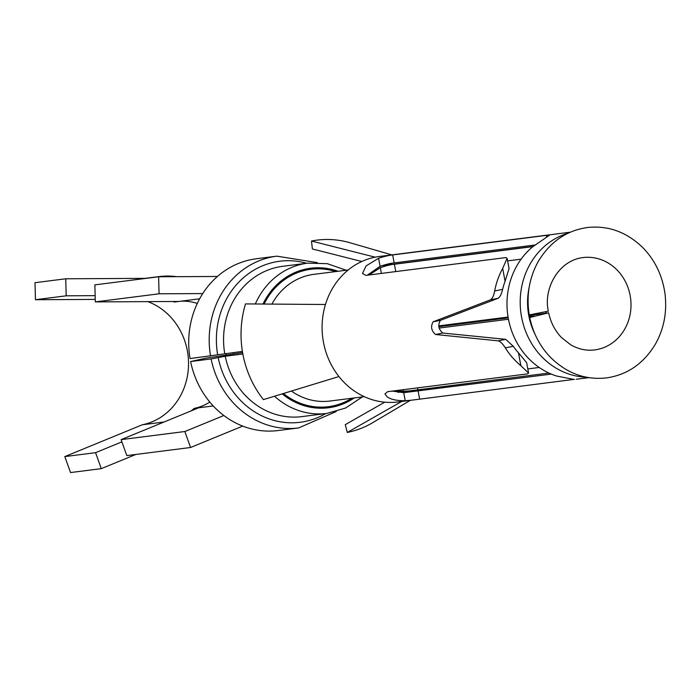 <?xml version="1.0" encoding="UTF-8"?>
<svg xmlns="http://www.w3.org/2000/svg" width="700" height="700" viewBox="0 0 700 700"><rect width="100%" height="100%" fill="white"/><g stroke="black" fill="none" stroke-linecap="round" stroke-linejoin="round"><path stroke-width="1.05" d="M147.814 301.63A63.849 57.82 -97.2 0 1 188.466 366.713A63.849 57.82 -97.2 0 1 142.354 424.76L64.811 456.584L70.534 472.561L101.272 468.65L135.861 454.457M146.055 278.364L65.739 278.784L66.194 295.811L35.455 299.723L95.244 299.408M35.455 299.723L35 282.695L65.739 278.784M191.284 410.821L194.285 408.363L198.625 407.811L121.091 439.635L184.844 431.524L190.566 447.493L126.805 455.604L121.091 439.635M155.059 277.217A81.165 73.5 -97.2 0 1 159.075 276.588A81.165 73.5 -97.2 0 1 176.619 276.675M173.162 301.499L174.388 302.024L178.727 301.473L95.314 301.901L94.859 284.874L158.611 276.771L159.075 293.799L95.314 301.901M164.036 422.004L142.354 424.76M226.118 353.474A63.849 57.82 -97.2 0 1 226.223 355.136M213.255 405.947L198.625 407.811M180.661 301.227A54.11 49 -97.2 0 1 197.278 303.441M233.293 352.564A54.11 49 -97.2 0 1 233.362 353.78M209.825 402.054A54.11 49 -97.2 0 1 194.285 408.363M199.623 298.812L178.727 301.473M242.41 351.4L190.059 358.575A86.581 78.4 -97.2 0 1 256.314 258.764L276.806 256.156L317.328 262.64M336.262 411.504L298.655 427.928L278.154 430.535A86.581 78.4 -97.2 0 1 190.61 361.541L205.94 358.164L242.611 352.608M362.294 396.926L345.686 407.986L326.891 413.429L301.84 416.614A75.757 68.6 -97.2 0 1 225.243 356.248L211.111 358.934L190.61 361.541M438.699 325.868L508.069 317.047M438.804 326.672L508.2 317.844M225.243 356.248L242.856 354.007M439.101 328.064L508.463 319.244M529.296 314.904L548.345 311.15C543.139 288.575 558.705 260.365 582.934 257.582A46.532 42.14 -97.2 0 1 630.604 298.428A46.532 42.14 -97.2 0 1 594.676 349.912C586.53 350.945 578.585 349.265 570.824 344.881L561.601 337.654C555.091 330.942 550.769 322.648 548.651 312.786L528.771 315.56M521.115 259.158L507.596 260.881M369.058 274.986L380.328 267.68C386.286 265.668 390.976 264.521 394.406 264.241L395.78 271.582M532.866 246.627L394.406 264.241M529.156 314.37L528.57 314.44M529.244 314.921C526.225 295.767 529.165 278.066 538.064 261.826C550.043 241.727 566.729 230.265 588.14 227.439C608.86 225.426 627.244 232.321 643.309 248.124C655.235 260.627 662.462 275.844 665 293.773C667.179 312.051 663.976 328.842 655.384 344.155C643.738 363.422 627.646 374.64 607.093 377.816C585.629 380.38 566.606 373.398 550.016 356.869C539.735 345.966 532.971 332.85 529.734 317.511L534.345 316.033L528.981 316.627M548.949 373.047L398.116 392.368M395.666 390.661L403.471 391.317L410.62 390.775M539.21 367.474L527.817 368.926M548.651 312.786L529.734 317.511M64.811 456.584L95.559 452.681L101.272 468.65M95.559 452.681L121.888 441.866M242.725 426.09L190.566 447.493M223.86 415.511L184.844 431.524M66.194 295.811L95.147 295.662M217.42 276.465L158.611 276.771M202.737 293.571L159.075 293.799M586.311 377.195A73.325 66.395 -97.2 0 1 567.306 373.494A73.325 66.395 -97.2 0 1 520.196 301.796A73.325 66.395 -97.2 0 1 567.997 233.266M535.15 334.504A65.205 59.045 -97.2 0 1 529.156 287.402M526.645 362.644L528.587 373.047L527.704 373.861L387.669 391.676L384.983 393.942L386.803 396.454C390.101 399.324 396.244 400.75 405.23 400.741L411.626 400.19L397.854 401.949A73.325 66.395 -97.2 0 1 369.206 398.694A73.325 66.395 -97.2 0 1 338.931 376.539L263.419 399.613A97.396 88.2 -97.2 0 1 245.507 303.905L325.456 304.491A73.325 66.395 -97.2 0 1 343.201 274.479A73.325 66.395 -97.2 0 1 375.121 257.171A73.325 66.395 -97.2 0 1 379.348 256.48L570.378 232.181M338.931 376.539A73.325 66.395 -97.2 0 1 325.456 304.491M375.121 257.171L311.483 241.036A97.396 88.2 -97.2 0 1 349.93 242.734L391.816 254.888M401.73 401.45L347.305 432.442A97.396 88.2 -97.2 0 0 372.803 422.616L410.314 400.365M361.786 261.494L312.384 248.973L311.483 241.036M384.738 402.176L345.257 424.655L347.305 432.442M387.336 264.136A65.205 59.045 -97.2 0 1 392.123 264.399M408.24 391.081A65.205 59.045 -97.2 0 1 403.121 392.674M551.346 374.106L403.716 392.665L405.23 400.741M392.175 391.099L403.716 392.665M573.282 379.295L556.736 376.066A73.325 66.395 -97.2 0 1 554.102 375.174A73.325 66.395 82.8 0 1 508.104 317.266A73.325 66.395 82.8 0 1 532.56 246.881L549.439 235.252L546.35 235.392L392.665 254.94C389.244 255.237 384.545 256.349 378.569 258.256L380.074 266.332C386.033 264.338 390.731 263.191 394.152 262.911L392.665 254.94M411.626 400.19L574.525 379.33M576.275 379.251L588.875 377.65M534.87 245.017L394.152 262.911M367.281 275.205L380.074 266.332M526.628 362.652L518.455 352.809A65.205 59.045 -97.2 0 1 513.258 346.281L505.741 339.334L442.776 333.043C438.489 329.28 437.692 325.045 440.405 320.346L498.059 298.305L490.499 299.819C492.433 298.576 493.824 295.627 494.673 290.973A73.325 66.395 -97.2 0 1 502.67 268.45L507.097 258.256L505.942 257.574L365.908 275.38L362.46 273.481L366.074 265.939L378.569 258.256M528.579 373.056L520.861 365.68A73.325 66.395 -97.2 0 1 505.321 347.874C502.845 343.875 500.465 341.53 498.181 340.848L435.54 334.495C431.279 330.724 430.491 326.489 433.16 321.79L490.499 299.819M509.04 268.66L505.076 281.321A65.205 59.045 -97.2 0 0 502.617 289.38L494.673 290.973M498.059 298.305C500.036 297.01 501.55 294.035 502.617 289.38M210.551 355.967A86.581 78.4 -97.2 0 1 276.806 256.156M298.655 427.928A86.581 78.4 -97.2 0 1 211.111 358.934M217.656 354.812A81.165 73.5 -97.2 0 1 306.626 263.27M325.736 413.569A81.165 73.5 -97.2 0 1 218.173 357.595M224.752 353.649A75.757 68.6 -97.2 0 1 282.721 266.315L307.773 263.13L327.329 263.681L346.176 270.244M255.316 303.984A75.757 68.6 -97.2 0 1 307.773 263.13M326.891 413.429A75.757 68.6 -97.2 0 1 274.479 396.226M262.99 304.036A70.341 63.7 -97.2 0 1 338.065 271.276M354.183 397.959A70.341 63.7 -97.2 0 1 282.214 393.864M264.11 304.045A69.265 62.72 -97.2 0 1 335.659 271.582M351.767 398.265A69.265 62.72 -97.2 0 1 283.404 393.505M271.906 304.098A63.849 57.82 -97.2 0 1 313.828 274.356L348.171 269.99M364.28 396.672L329.936 401.039A63.849 57.82 -97.2 0 1 291.401 391.064M380.328 267.68L381.404 273.411M545.86 311.719L546.201 313.53M417.541 387.879L417.882 389.716M403.165 389.707L403.471 391.317M530.661 314.685L531.134 317.249M546.35 235.392L546.656 237.046M419.624 399.026L418.136 391.046M518.455 352.809L520.861 365.68M502.67 268.45L505.076 281.321M513.258 346.281L505.321 347.874M440.405 320.346L433.16 321.79M442.776 333.043L435.54 334.495M505.741 339.334L498.181 340.848M159.075 276.588L145.031 278.373M533.059 246.47L381.736 265.72M507.106 258.256L509.058 268.66"/></g></svg>
